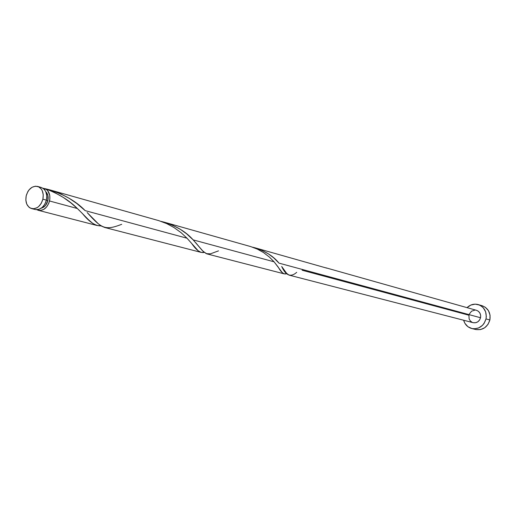 <?xml version="1.0" encoding="UTF-8"?>
<svg xmlns="http://www.w3.org/2000/svg" width="516" height="516" viewBox="0 0 516 516"><rect width="100%" height="100%" fill="white"/><g stroke="black" fill="none" stroke-linecap="round" stroke-linejoin="round"><path stroke-width="0.77" d="M35.449 209.573L38.835 209.393L42.118 207.535L44.782 204.291L46.421 200.137C47.478 193.571 45.718 189.333 41.138 187.424L37.61 186.424C42.196 188.34 43.957 192.597 42.892 199.182L46.421 200.137L46.775 195.732L45.795 191.739L44.847 190.101L43.641 188.779L41.106 187.411M31.637 208.593L35.165 209.509C40.487 210.109 44.241 206.987 46.421 200.137L42.892 199.182C40.706 206.058 36.946 209.193 31.618 208.587C26.929 206.716 25.116 202.446 26.2 195.79L25.832 200.176L26.787 204.162L28.915 207.135L30.328 208.103L33.579 208.78L36.984 207.742L38.584 206.613L41.254 203.349L42.892 199.182L43.254 194.758L42.28 190.759L41.325 189.108L38.694 186.844L35.43 186.199L32.044 187.276L29.038 189.888L27.819 191.662L26.2 195.79C28.406 188.856 32.211 185.734 37.61 186.424M47.853 200.64C48.594 196.873 47.911 193.906 45.795 191.726L47.872 195.461L47.853 200.64L46.395 200.247L47.853 200.64L45.569 205.362L43.151 207.432L41.357 208.135C44.563 207.2 46.724 204.697 47.853 200.64M471.779 328.531L475.713 329.505C482.763 330.44 487.485 327.26 489.884 319.972C490.845 312.922 488.265 308.175 482.137 305.73L478.229 304.582C484.389 307.046 486.981 311.825 486.007 318.92L489.884 319.972L486.007 318.92C483.595 326.26 478.842 329.466 471.759 328.524C467.625 327.331 464.916 324.57 463.632 320.23L464.89 323.293L467.922 326.712L472.005 328.582L474.249 328.834L478.713 327.924L482.583 325.261L484.105 323.39L486.007 318.92L486.317 316.502L485.608 311.754L483.234 307.742L481.531 306.214L479.57 305.072L475.184 304.15L470.74 305.098L467.032 307.652C470.328 304.55 474.056 303.524 478.229 304.582M326.802 268.146L255.117 247.828L261.606 250.17L268.52 253.936L273.706 257.839L279.027 263.147L480.538 317.74C481.041 314.044 479.68 311.567 476.462 310.31L325.906 267.81M472.211 322.365L470.334 320.971L469.121 318.901L468.928 315.224L302.112 270.223M476.442 310.303L478.235 311.18L479.822 312.941L480.628 315.244L480.538 317.74L479.551 320.043L477.835 321.797L475.642 322.739L473.101 322.681C476.803 323.203 479.274 321.552 480.538 317.74L279.027 263.147C273.067 255.73 264.231 250.402 252.498 247.164L255.117 247.828M47.788 189.598L45.363 188.733C49.168 191.088 50.555 195.171 49.53 200.982L77.348 208.516L70.911 202.911L63.371 197.473L54.799 192.629L47.788 189.598M158.812 220.648L49.659 189.83L60.894 193.939L69.312 198.389L76.8 203.485L85.192 210.638L187.024 238.224L181.174 232.748L174.008 227.543L166.758 223.634L158.812 220.648M187.024 238.224L191.688 243.462C196.312 250.305 200.492 253.292 204.239 252.421L201.105 252.389L198.125 250.724L187.024 238.224L85.192 210.638C75.517 200.621 62.275 193.332 45.466 188.766L49.659 189.83M45.305 188.733L42.918 188.237L45.305 188.733M250.679 246.584L164.404 222.222L172.086 224.957L180.329 229.304L186.592 233.793L193.171 239.895L274.073 261.812L269.365 257.045L263.45 252.518L257.381 249.138L250.679 246.584M286.141 273.803L284.058 273.822L282.226 272.551L274.073 261.812L193.171 239.895C185.683 231.355 175.001 225.189 161.134 221.39L164.404 222.222M79 210.096L77.348 208.516L49.53 200.982C47.356 207.806 43.608 210.915 38.3 210.315L36.784 209.709L40.254 210.509L43.647 209.477L46.672 206.884L48.859 203.123L49.852 199.053L49.723 195.28L47.698 190.63L45.363 188.733C58.689 193.803 69.35 200.401 77.348 208.516L82.334 213.437C89.326 222.041 95.57 226.182 101.059 225.873L96.808 225.428L92.732 223.376L88.442 219.687L79 210.096M121.705 224.312C104.909 230.82 101.581 228.524 87.146 212.534L98.201 223.699L101.233 225.989L104.722 227.479M274.073 261.812L278.305 267.224C281.323 272.77 284.168 274.893 286.838 273.59L286.438 273.719M218.513 250.866L210.444 253.833L206.232 253.659L202.401 250.641L193.171 239.895L203.369 251.64L207.058 253.924M296.713 272.332C290.766 277.569 285.761 275.615 281.704 266.475L286.567 273.274L289.031 275.112M44.686 189.875L45.363 188.733L44.686 189.875M469.308 314.031L471.605 311.18L474.959 310.103M475.958 329.563L480.448 329.595L484.672 327.789L487.988 324.409L489.884 319.972L490.058 315.166L488.491 310.735L485.427 307.349L482.092 305.717M97.169 225.531L38.319 210.322M201.105 252.389L104.574 227.44M284.219 273.867L206.955 253.898M473.12 322.681L288.96 275.093M281.704 266.475L285.219 271.461M195.661 242.617L200.569 248.506M87.146 212.534L93.964 219.552"/></g></svg>
